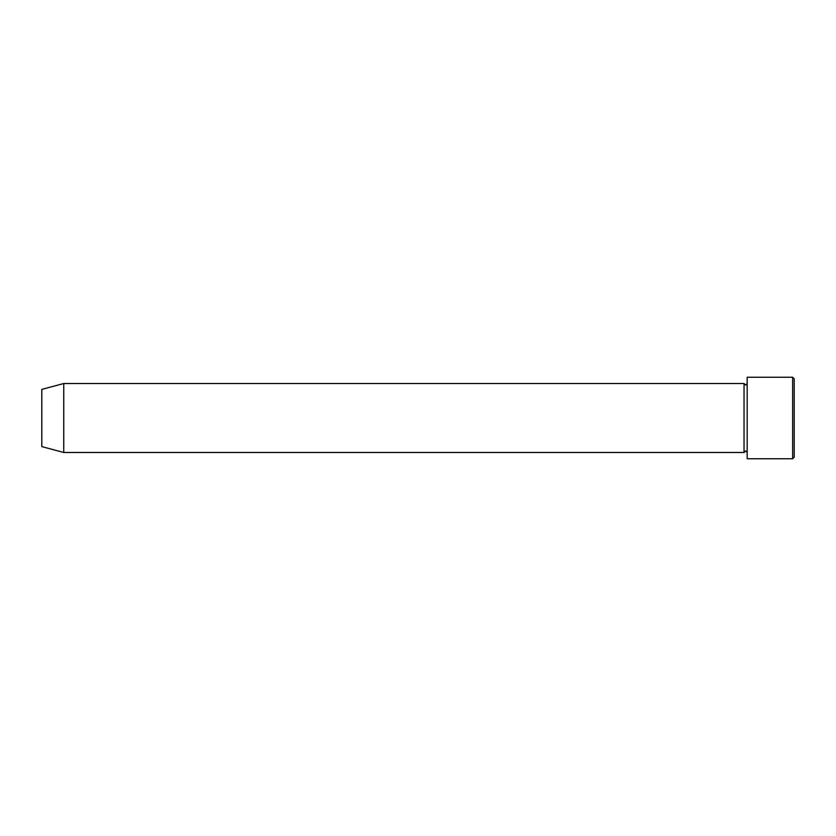 <?xml version="1.0" encoding="UTF-8"?>
<svg xmlns="http://www.w3.org/2000/svg" width="836" height="836" viewBox="0 0 836 836"><rect width="100%" height="100%" fill="white"/><g stroke="black" fill="none" stroke-linecap="round" stroke-linejoin="round"><path stroke-width="1.25" d="M792.632 377.245L794.2 378.812L794.2 457.187L792.632 458.755L792.632 377.245L747.175 377.245L747.175 458.755L792.632 458.755M744.04 383.515L744.04 452.485L63.745 452.485L63.745 383.515L744.04 383.515L745.607 385.082L747.175 383.515M63.745 383.515L41.8 389.398L41.8 446.602L63.745 452.485M747.175 452.485L745.607 450.917L744.04 452.485"/></g></svg>
